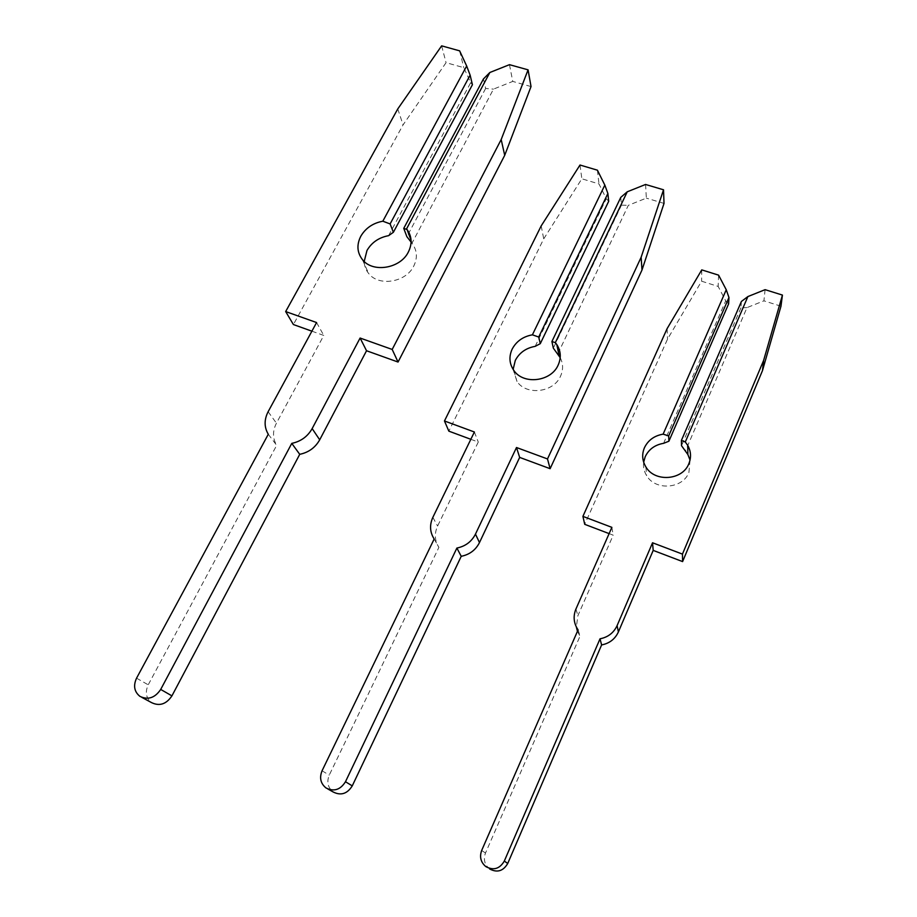 <?xml version="1.0" encoding="UTF-8"?>
<svg xmlns="http://www.w3.org/2000/svg" width="917" height="917" viewBox="0 0 917 917"><rect width="100%" height="100%" fill="white"/><g stroke="black" fill="none" stroke-linecap="round" stroke-linejoin="round"><path stroke-width="0.69" stroke-dasharray="4.58 3.44" d="M690.031 460.07L688.919 472.45C682.764 488.967 655.311 490.962 646.634 475.625C644.055 471.441 643.069 466.959 643.665 462.191M578.077 629.876L580.025 636.146L485.483 853.051C483.213 859.401 484.589 864.697 489.598 868.926L485.85 866.611M609.117 533.614L613.198 535.173L577.905 615.639L576.346 627.022M577.446 631.309L580.025 636.146M765.099 289.669L763.93 300.833L746.988 307.619L685.389 451.072M741.406 301.452L740.947 307.814L746.988 307.619M740.947 307.814L681.514 445.685M663.587 443.324L725.702 300.868L718.16 286.425L701.597 281.21L667.507 339.175L584.725 524.329M780.975 306.209L763.93 300.833M725.702 300.868L728.614 303.894M718.584 275.146L718.16 286.425M701.757 269.885L701.597 281.21M667.117 328.618L667.507 339.175M611.868 527.355L613.198 535.173M560.195 357.664C563.256 363.613 563.37 369.78 560.539 376.165C553.662 392.556 526.484 395.823 517.005 381.483L513.13 369.413M434.165 539.001L438.899 547.369L329.26 775.117C326.532 781.983 327.827 787.6 333.146 791.967M470.834 439.3L478.273 442.051L437.592 526.06C434.222 533.568 434.658 540.675 438.899 547.369M645.568 184.466L646.347 198.129L628.317 205.328L557.731 354.088M620.763 197.384L621.462 205.167L628.317 205.328M621.462 205.167L553.329 348.139M535.173 346.351L606.286 198.668L598.984 183.927L581.848 178.792L543.724 238.856L448.849 431.15M664.011 203.414L646.347 198.129M606.286 198.668L608.693 201.293M597.414 170.184L598.984 183.927M580.002 165.026L581.848 178.792M541.19 225.903L543.724 238.856M474.387 431.999L478.273 442.051M509.474 64.671L512.752 81.418L493.484 89.109L411.916 243.303L412.409 243.911C417.201 250.616 417.648 257.998 413.75 266.068C405.944 282.482 378.618 286.861 368.588 273.392C365.78 269.907 364.313 265.93 364.198 261.46M268.291 434.257L276.67 445.33L148.222 684.816C144.909 692.197 146.021 698.135 151.58 702.628M311.895 331.175L323.781 335.439L276.441 423.173C272.487 431.024 272.567 438.406 276.67 445.33M411.916 243.303L411.08 242.054M483.454 78.931L485.632 88.479L493.484 89.109M485.632 88.479L406.884 236.701M388.602 235.658L470.696 82.633L463.773 67.64L446.063 62.665L403.067 124.884L293.406 324.549M531.035 86.565L512.752 81.418M470.696 82.633L472.427 84.719M459.635 50.848L463.773 67.64M441.639 45.85L446.063 62.665M397.772 108.928L403.067 124.884M316.583 322.555L323.781 335.439M575.922 609.06L577.905 615.639M481.677 850.449L485.483 853.051M432.858 517.348L437.592 526.06M322.062 770.784L329.26 775.117M268.119 411.733L276.441 423.173M136.553 678.179L148.222 684.816M645.877 466.913L646.634 475.625M513.864 370.491L517.005 381.483M325.982 787.932L327.85 788.987M362.364 259.511L368.588 273.392M411.057 240.3L412.409 243.911M139.911 696.347L141.814 697.367"/><path stroke-width="1.38" d="M643.665 462.191L645.201 456.723C648.789 449.296 654.921 444.825 663.587 443.324L668.894 441.226L668.676 435.93L663.129 434.154L726.253 289.749L718.584 275.146L701.757 269.885L667.117 328.618L582.914 516.374L611.868 527.355L575.922 609.06C572.976 616.362 573.698 623.308 578.077 629.876L481.677 850.449C479.362 856.925 480.749 862.301 485.85 866.611C493.552 870.726 499.708 868.88 504.316 861.063L600.027 638.805C608.04 637.223 613.737 632.822 617.107 625.6L652.537 542.772L682.454 554.109L763.655 360.312L782.43 295.079L765.099 289.669L747.882 296.569L741.406 301.452L681.411 440.424L681.514 445.685L687.853 454.511L690.031 460.07M681.411 440.424L685.286 441.983L687.784 445.467C691.017 451.347 691.372 457.411 688.873 463.647C682.626 480.416 654.704 482.457 645.877 466.913C642.198 460.735 641.705 454.351 644.433 447.748C648.078 440.217 654.314 435.69 663.129 434.154M489.598 868.926C497.174 872.973 503.215 871.15 507.731 863.482L601.609 644.938L600.027 638.805M601.609 644.938C609.484 643.39 615.078 639.069 618.39 631.951L653.202 550.395L682.603 561.594L762.486 370.594L780.975 306.209L782.43 295.079M576.346 627.022L577.446 631.309M582.914 516.374L584.725 524.329L609.117 533.614M668.676 435.93L728.958 297.509L728.614 303.894L668.894 441.226M728.958 297.509L726.253 289.749M747.882 296.569L685.286 441.983M652.537 542.772L653.202 550.395M682.454 554.109L682.603 561.594M763.655 360.312L762.486 370.594M513.13 369.413L515.297 360.427C519.389 352.701 526.014 348.013 535.173 346.351L540.273 343.68L538.726 337.032L532.399 334.831L604.83 185.096L597.414 170.184L580.002 165.026L541.19 225.903L444.458 420.972L474.387 431.999L432.858 517.348C429.42 524.982 429.855 532.192 434.165 539.001L322.062 770.784C319.265 777.776 320.572 783.496 325.982 787.932C333.88 791.91 340.379 789.846 345.48 781.731L456.884 548.057C465.4 546.314 471.602 541.672 475.476 534.107L516.5 447.519L547.495 458.947L641.132 257.264L663.53 189.796L645.568 184.466L627.239 191.802L620.763 197.384L551.908 341.525L553.329 348.139L560.195 357.664M551.908 341.525L555.335 342.649L556.791 344.54C560.895 350.947 561.353 357.779 558.178 365.035C551.163 381.678 523.504 385.014 513.864 370.491C509.313 363.82 508.74 356.702 512.156 349.136C516.328 341.296 523.068 336.528 532.399 334.831M327.85 788.987L333.146 791.967C340.895 795.876 347.268 793.847 352.254 785.88L461.228 556.31L456.884 548.057M461.228 556.31C469.596 554.602 475.671 550.04 479.476 542.589L519.664 457.4L550.12 468.69L642.003 269.988L664.011 203.414L663.53 189.796M444.458 420.972L448.849 431.15L470.834 439.3M538.726 337.032L607.879 193.498L608.693 201.293L540.273 343.68M607.879 193.498L604.83 185.096M627.239 191.802L555.335 342.649M516.5 447.519L519.664 457.4M547.495 458.947L550.12 468.69M641.132 257.264L642.003 269.988M364.198 261.46L366.983 250.479C371.683 242.443 378.893 237.503 388.602 235.658L393.382 232.288L390.115 223.931L382.825 221.203L466.673 66.001L459.635 50.848L441.639 45.85L397.772 108.928L285.668 311.562L316.583 322.555L268.119 411.733C264.073 419.722 264.13 427.23 268.291 434.257L136.553 678.179C133.137 685.71 134.26 691.762 139.911 696.347C148.015 700.233 154.939 697.929 160.704 689.435L291.778 443.381C300.856 441.455 307.653 436.526 312.158 428.594L360.106 338.041L392.189 349.446L501.186 139.544L528.077 69.841L509.474 64.671L489.85 72.5L483.454 78.931L403.744 228.367L406.884 236.701L411.08 242.054M403.744 228.367L407.056 229.525C411.916 236.322 412.363 243.807 408.374 251.992C400.397 268.67 372.543 273.151 362.364 259.511C357.068 252.484 356.541 244.736 360.782 236.277C365.585 228.115 372.932 223.095 382.825 221.203M141.814 697.367L151.58 702.628C159.535 706.445 166.309 704.199 171.926 695.877L299.733 454.328L291.778 443.381M299.733 454.328C308.639 452.448 315.299 447.611 319.701 439.816L366.536 350.752L398.047 362.043L504.705 155.328L531.035 86.565L528.077 69.841M285.668 311.562L293.406 324.549L311.895 331.175M390.115 223.931L470.123 75.16L472.427 84.719L393.382 232.288M470.123 75.16L466.673 66.001M489.85 72.5L406.552 228.906M360.106 338.041L366.536 350.752M392.189 349.446L398.047 362.043M501.186 139.544L504.705 155.328M617.107 625.6L618.39 631.951M504.316 861.063L507.731 863.482M475.476 534.107L479.476 542.589M345.48 781.731L352.254 785.88M312.158 428.594L319.701 439.816M160.704 689.435L171.926 695.877M687.784 445.467L687.853 454.511M556.791 344.54L559.164 355.956M407.056 229.525L411.057 240.3"/></g></svg>
